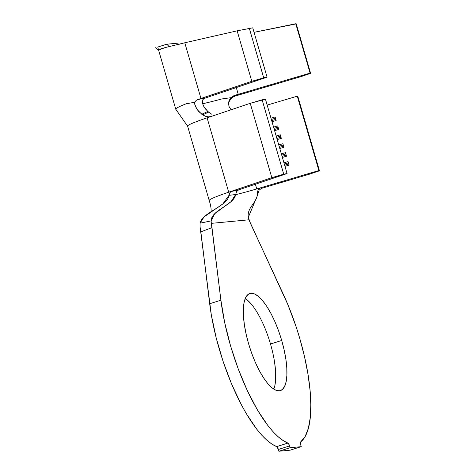 <?xml version="1.0" encoding="UTF-8"?>
<svg xmlns="http://www.w3.org/2000/svg" width="475" height="475" viewBox="0 0 475 475"><rect width="100%" height="100%" fill="white"/><g stroke="black" fill="none" stroke-linecap="round" stroke-linejoin="round"><path stroke-width="0.71" d="M273.766 389.114A50.908 16.328 72.5 0 0 270.495 344.001L281.711 340.474A50.908 16.328 -107.5 0 1 280.404 390.604A50.908 16.328 -107.5 0 1 248.55 343.615L246.103 334.067L244.388 324.829L243.467 316.249L243.384 308.661L244.132 302.361L245.688 297.582L247.992 294.506L250.954 293.265L254.463 293.894L258.382 296.376L262.556 300.616L266.831 306.44L271.047 313.637L275.025 321.925L278.629 330.986L281.711 340.474L284.157 350.022L285.873 359.26L286.793 367.84L286.876 375.428L286.128 381.734L284.567 386.513L282.263 389.583L279.3 390.83L275.797 390.195L271.878 387.719L267.698 383.479L263.423 377.649L259.213 370.452L255.235 362.164L251.631 353.103L248.55 343.615A50.908 16.328 -107.5 0 1 249.856 293.485A50.908 16.328 -107.5 0 1 281.711 340.474L270.495 344.001A50.908 16.328 72.5 0 0 245.272 298.508M256.755 188.931L255.384 184.229L256.755 188.931L318.879 170.543L319.455 170.792L309.753 174.088L261.618 188.332L309.753 174.088L319.455 170.792L318.879 170.543L260.674 187.773L261.618 188.332L259.124 190.137L258.317 192.577L257.385 192.44L256.993 196.555L248.277 217.372L250.723 223.951L283.337 294.298A106.62 34.2 -107.5 0 1 299.862 338.758A106.62 34.2 -107.5 0 1 300.693 441.875L305.104 436.584L308.322 428.462L310.24 417.757L310.816 404.783L310.021 389.933L307.877 373.647L304.457 356.416L299.862 338.758L296.281 327.21L287.963 304.837L248.93 219.8L211.328 223.363L220.899 300.212L209.683 303.745L200.854 231.865L211.987 227.62L220.899 300.212L209.683 303.745A106.62 34.2 72.5 0 0 276.705 446.613L287.921 443.086A106.62 34.2 -107.5 0 1 220.899 300.212L224.675 322.578L230.577 345.96L238.302 369.146L247.439 390.901L257.509 410.079L267.977 425.683L273.19 431.876L278.297 436.881L283.231 440.634L287.921 443.086L289.245 444.927L290.118 447.723L278.896 451.25L278.38 449.457L289.596 445.93L290.118 447.723L301.239 446.666L290.023 450.199L278.896 451.25L290.118 447.723L301.239 446.666L300.485 443.858L300.693 441.875A3.105 0.997 -107.5 0 0 300.717 444.873L301.239 446.666L290.023 450.199L278.896 451.25L278.38 449.457A3.105 0.997 72.5 0 0 276.705 446.613L278.38 449.457L289.596 445.93A3.105 0.997 -107.5 0 0 287.921 443.086L276.705 446.613L272.009 444.161L267.075 440.408L261.968 435.403L256.755 429.21L246.287 413.606L241.169 404.409L231.503 383.8L223.018 361.184L216.161 337.749L211.286 314.717L200.07 226.89L200.854 231.865L211.987 227.62L211.328 223.363L248.93 219.8L248.277 217.372C246.804 206.619 258.032 202.742 257.385 192.44L258.192 189.561L260.668 187.773L256.755 188.931A33.832 2.191 -16.2 0 1 235.63 194.673M228.992 106.406L231.04 109.778L228.986 106.394L228.558 103.235L229.395 100.029L231.111 97.666L233.587 95.843L235.22 95.196L235.345 95.998A60.836 3.937 -16.2 0 0 239.281 94.846L300.847 76.659L310.614 73.358L296.246 23.881L310.614 73.358L310.098 73.091L295.759 23.75L296.246 23.881L254.054 32.324L295.759 23.75L310.098 73.091L310.614 73.358L300.847 76.659L239.281 94.846A60.836 3.937 -16.2 0 1 235.345 95.998L235.22 95.196A48.42 3.129 163.8 0 0 238.242 94.311L310.098 73.091L238.242 94.311A48.42 3.129 -16.2 0 1 235.22 95.196L231.111 97.666L221.789 98.966A48.42 3.129 -16.2 0 1 202.617 103.764M202.213 101.525L202.297 100.397L203.217 99.299L202.297 100.397L202.498 103.348L203.84 106.584L207.812 111.482L201.78 114.243L197.279 109.731L194.875 104.963L194.518 102.309L196.205 100.403L197.796 99.554A60.836 3.937 -16.2 0 1 200.961 98.473L251.809 81.308L267.081 77.164L207.741 97.203A48.42 3.129 163.8 0 0 205.313 98.034L197.796 99.554A60.836 3.937 -16.2 0 1 200.961 98.473L184.781 42.78L237.144 30.828L252.748 27.823L237.144 30.828L184.781 42.78L165.52 47.5L158.549 49.97L158.116 48.337M297.849 96.431L297.273 96.182L267.182 105.088L297.273 96.182L318.879 170.543L297.273 96.182L297.849 96.431L319.455 170.792L297.849 96.431M187.744 126.273A46.247 2.993 -16.2 0 1 207.1 117.836L228.707 192.197L231.794 191.158L228.707 192.197L207.1 117.836L250.23 103.318L271.831 177.68L231.794 191.158L238.652 189.857L236.592 191.621L235.659 194.501L231.123 201.566L214.718 213.691L211.108 220.893L200.058 223.179L200.07 226.89L200.058 223.179L204.024 216.933L222.852 203.912L228.98 195.356C227.626 206.322 202.196 212.373 200.058 223.179L211.108 220.893C211.191 209.992 234.086 205.016 235.659 194.501L228.98 195.356L229.959 192.589L231.788 191.158L271.831 177.68L250.23 103.318L262.123 99.815L283.729 174.177L271.831 177.68L287.072 173.559L238.652 189.857L287.072 173.559L283.729 174.177L262.123 99.815L265.466 99.198L287.072 173.559L265.466 99.198L250.23 103.318L207.1 117.836A46.247 2.993 163.8 0 0 187.595 126.112L209.202 200.48A46.247 2.993 -16.2 0 1 209.202 200.48A46.247 2.993 -16.2 0 1 228.707 192.197A46.247 2.993 163.8 0 0 209.457 200.005M289.257 445.793L289.477 445.402M247.166 299.903L251.34 304.142M274.657 362.793L275.571 371.367L275.66 378.955L274.906 385.261M258.317 192.577L256.648 197.677L259.124 190.137L261.612 188.338L260.668 187.773L259.279 188.456L258.192 189.561L257.385 192.44M211.108 220.893L211.328 223.363L211.108 220.893M270.982 118.18L275.114 116.957L276.147 120.525L272.021 121.748L276.147 120.525L275.114 116.957L270.982 118.18M273.576 127.104L277.703 125.881L278.742 129.449L274.609 130.673L278.742 129.449L277.703 125.881L273.576 127.104M276.165 136.022L280.298 134.799L281.337 138.373L277.204 139.597L281.337 138.373L280.298 134.799L276.165 136.022M278.76 144.946L282.892 143.723L283.925 147.298L279.799 148.521L283.925 147.298L282.892 143.723L278.76 144.946M281.354 153.87L285.481 152.647L286.52 156.216L282.387 157.439L286.52 156.216L285.481 152.647L281.354 153.87M283.943 162.794L288.076 161.571L289.109 165.14L284.982 166.363L289.109 165.14L288.076 161.571L283.943 162.794M288.444 162.842L284.311 164.065L288.444 162.842M288.788 164.029L284.656 165.252L288.788 164.029M285.849 153.918L281.723 155.141L285.849 153.918M286.193 155.105L282.067 156.328L286.193 155.105M283.26 144.994L279.128 146.217L283.26 144.994M283.605 146.181L279.472 147.404L283.605 146.181M280.666 136.07L276.533 137.293L280.666 136.07M281.01 137.257L276.877 138.48L281.01 137.257M278.071 127.146L273.944 128.369L278.071 127.146M278.421 128.333L274.289 129.556L278.421 128.333M275.482 118.222L271.35 119.445L275.482 118.222M275.827 119.409L271.694 120.632L275.827 119.409M202.368 102.79L203.348 105.628L205.17 108.644L208.578 112.142L211.612 114.148L207.812 111.482L201.78 114.243L202.659 114.837L208.578 112.142L202.659 114.837L198.556 111.358L196.234 108.074L194.56 103.568M204.707 115.971L202.659 114.837L205.657 116.339L208.442 116.862L211.072 116.5L209.053 116.862M187.625 126.172L175.803 109.298A60.836 3.937 -16.2 0 1 175.756 109.214A60.836 3.937 -16.2 0 1 186.253 103.758L194.518 102.309L186.253 103.758A60.836 3.937 163.8 0 0 175.756 109.06M229.193 101.448L229.009 101.929M230.868 98.865L232.542 97.345L235.345 95.998L232.542 97.345L230.868 98.865L229.087 101.715L228.558 104.168M158.359 49.24L157.848 47.369M194.518 102.309L196.205 100.403L197.796 99.554L205.313 98.034L203.217 99.299L205.313 98.034A48.42 3.129 -16.2 0 1 207.741 97.203L267.081 77.164L252.748 27.823L267.081 77.164L263.696 77.805L249.322 28.328L263.696 77.805L251.809 81.308L237.144 30.828L251.809 81.308L200.961 98.473L184.781 42.78L165.52 47.5C160.787 48.806 158.466 49.632 158.549 49.97L158.502 49.804M236.283 87.566L238.242 94.311L236.283 87.566M229.288 100.249L231.111 97.666L221.789 98.966M228.552 103.247L228.784 101.709M235.659 194.501L228.98 195.356L229.959 192.589L230.915 191.609L238.652 189.857L236.592 191.621L235.659 194.501M158.531 46.799L166.701 44.217L177.947 43.148L166.713 44.223M178.677 43.967L179.146 44.389M155.545 47.738L158.561 50.023L155.545 47.738M158.792 46.716L166.701 44.217L168.803 46.2M158.549 49.97L175.756 109.214M209.202 200.48C211.185 206.453 211.642 211.903 210.585 212.07M222.116 208.062L222.71 207.628"/></g></svg>
